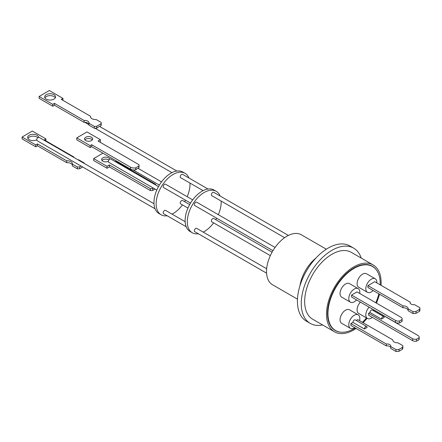 <?xml version="1.0" encoding="UTF-8"?>
<svg xmlns="http://www.w3.org/2000/svg" width="442" height="442" viewBox="0 0 442 442"><rect width="100%" height="100%" fill="white"/><g stroke="black" fill="none" stroke-linecap="round" stroke-linejoin="round"><path stroke-width="0.66" d="M326.323 249.205L301.339 234.779A28.846 16.652 120 0 0 286.913 236.205A28.846 16.652 120 0 0 268.073 261.625A28.846 16.652 120 0 0 272.493 284.736L297.483 299.162M322.61 324.953A43.443 25.083 -60 0 1 310.245 323.389A43.443 25.083 -60 0 1 301.251 303.505A43.443 25.083 -60 0 1 320.212 259.786A43.443 25.083 -60 0 1 353.688 248.15A43.443 25.083 -60 0 1 361.224 258.073M353.688 248.15L349.865 245.94A43.443 25.083 120 0 0 316.389 257.581A43.443 25.083 120 0 0 297.427 301.295A43.443 25.083 120 0 0 306.422 321.185L310.245 323.389M356.114 328.467A38.614 22.293 -60 0 1 353.81 329.909A38.614 22.293 -60 0 1 334.506 331.82L312.66 319.207A38.614 22.293 -60 0 1 306.742 288.267A38.614 22.293 -60 0 1 331.97 254.238A38.614 22.293 -60 0 1 351.274 252.327L373.12 264.94A38.614 22.293 -60 0 1 381.021 285.305M334.506 331.82A38.614 22.293 -60 0 1 328.583 300.88A38.614 22.293 -60 0 1 353.81 266.852A38.614 22.293 -60 0 1 373.12 264.94M341.423 332.24A37.106 21.426 -60 0 1 335.257 330.517A37.106 21.426 -60 0 1 329.566 300.781A37.106 21.426 -60 0 1 353.81 268.079A37.106 21.426 -60 0 1 372.363 266.244A37.106 21.426 -60 0 1 376.943 270.725M371.523 265.935A37.106 21.426 120 0 0 371.098 265.603M355.285 327.986A36.951 21.338 -60 0 1 335.605 330.539A36.951 21.338 -60 0 1 327.953 313.621A36.951 21.338 -60 0 1 344.086 276.432A36.951 21.338 -60 0 1 372.562 266.532A36.951 21.338 -60 0 1 380.214 283.449A36.951 21.338 -60 0 1 380.186 284.825M373.142 290.527A7.801 4.503 -60 0 1 367.44 292.3A7.801 4.503 -60 0 1 365.827 288.731A7.801 4.503 -60 0 1 369.23 280.88A7.801 4.503 -60 0 1 375.241 278.791A7.801 4.503 -60 0 1 376.855 282.361A7.801 4.503 -60 0 1 376.838 282.891M367.44 292.3L358.705 287.256A7.801 4.503 -60 0 1 357.086 283.687A7.801 4.503 -60 0 1 360.49 275.836A7.801 4.503 -60 0 1 366.501 273.747L375.241 278.791M354.749 327.677A7.801 4.503 -60 0 1 350.401 328.34A7.801 4.503 -60 0 1 348.788 324.771A7.801 4.503 -60 0 1 352.191 316.92A7.801 4.503 -60 0 1 358.202 314.831A7.801 4.503 -60 0 1 359.816 318.4A7.801 4.503 -60 0 1 359.517 320.654M350.401 328.34L341.666 323.295A7.801 4.503 -60 0 1 340.047 319.726A7.801 4.503 -60 0 1 343.456 311.875A7.801 4.503 -60 0 1 349.462 309.787L358.202 314.831M356.572 299.908A7.801 4.503 -60 0 1 350.401 302.173A7.801 4.503 -60 0 1 348.788 298.599A7.801 4.503 -60 0 1 352.191 290.748A7.801 4.503 -60 0 1 358.202 288.659A7.801 4.503 -60 0 1 359.816 292.234A7.801 4.503 -60 0 1 359.722 293.466M350.401 302.173L341.666 297.123A7.801 4.503 -60 0 1 340.047 293.554A7.801 4.503 -60 0 1 343.456 285.703A7.801 4.503 -60 0 1 349.462 283.615L358.202 288.659M372.341 317.4A7.801 4.503 -60 0 1 367.44 318.472A7.801 4.503 -60 0 1 365.827 314.903A7.801 4.503 -60 0 1 369.125 307.157M367.44 318.472L358.705 313.428A7.801 4.503 -60 0 1 357.086 309.859A7.801 4.503 -60 0 1 360.39 302.113M288.377 235.42L213.713 192.314A1.928 1.116 120 0 0 212.226 192.834A1.928 1.116 120 0 0 211.381 194.773A1.928 1.116 120 0 0 211.784 195.657L284.598 237.697M266.653 268.753L196.673 228.348A1.928 1.116 120 0 0 195.187 228.868A1.928 1.116 120 0 0 194.347 230.812A1.928 1.116 120 0 0 194.745 231.696L266.57 273.162M275.062 247.437L196.673 202.182A1.928 1.116 120 0 0 195.187 202.701A1.928 1.116 120 0 0 194.347 204.64A1.928 1.116 120 0 0 194.745 205.524L272.941 250.669M272.073 252.172L213.713 218.481A1.928 1.116 120 0 0 212.226 219A1.928 1.116 120 0 0 211.381 220.945A1.928 1.116 120 0 0 211.784 221.829L270.327 255.625M408.143 310.555A5.028 2.901 0 0 0 402.966 307.748L367.926 287.515L367.926 285.626L374.755 281.687L410.215 302.157A3.575 2.066 0 0 0 410.11 302.654A3.575 2.066 0 0 0 411.159 304.113A3.575 2.066 0 0 0 414.541 304.66L419.85 307.72A6.089 3.514 180 0 1 419.9 308.179A6.089 3.514 180 0 1 419.48 309.461L419.48 311.35A6.089 3.514 0 0 0 419.9 310.069L419.9 308.179M395.982 351.484L390.678 348.418L390.678 346.528L395.982 349.589L395.982 351.484A6.089 3.514 0 0 0 398.993 351.268L398.993 349.379A6.089 3.514 180 0 1 395.982 349.589M366.733 326.533A1.928 1.116 -60 0 1 367.136 327.417L364.407 328.992A1.928 1.116 -60 0 1 365.247 327.052A1.928 1.116 -60 0 1 366.733 326.533L355.269 319.914A1.928 1.116 120 0 0 353.777 320.428A1.928 1.116 120 0 0 352.937 322.373L350.887 323.555L350.887 325.445L386.352 345.92A3.575 2.066 180 0 1 389.733 346.467A3.575 2.066 180 0 1 390.678 347.429M350.887 323.555L386.352 344.031A3.575 2.066 180 0 1 389.733 344.572A3.575 2.066 180 0 1 390.783 346.031A3.575 2.066 180 0 1 390.678 346.528M220.072 195.983A23.94 13.824 120 0 0 216.199 191.287A23.94 13.824 120 0 0 204.232 192.474A23.94 13.824 120 0 0 188.59 213.569A23.94 13.824 120 0 0 192.259 232.752A23.94 13.824 120 0 0 198.309 233.752M203.209 232.122A23.94 13.824 120 0 0 204.232 231.569A23.94 13.824 120 0 0 213.608 222.878M216.199 191.287L214.016 190.027A23.94 13.824 120 0 0 202.044 191.209A23.94 13.824 120 0 0 186.408 212.309A23.94 13.824 120 0 0 190.077 231.492L192.259 232.752M185.148 221.696L165.523 210.364A1.928 1.116 120 0 0 164.037 210.884A1.928 1.116 120 0 0 163.192 212.823A1.928 1.116 120 0 0 163.59 213.707L186.187 226.752M208.011 189.021L182.563 174.325A1.928 1.116 120 0 0 181.071 174.844A1.928 1.116 120 0 0 180.231 176.789A1.928 1.116 120 0 0 180.629 177.673L203.093 190.64M192.684 199.878L165.523 184.198A1.928 1.116 120 0 0 164.037 184.712A1.928 1.116 120 0 0 163.192 186.657A1.928 1.116 120 0 0 163.59 187.541L190.524 203.088M189.657 204.591L182.563 200.497A1.928 1.116 120 0 0 181.071 201.011A1.928 1.116 120 0 0 180.231 202.955A1.928 1.116 120 0 0 180.629 203.839L187.949 208.066M188.916 177.999A23.94 13.824 120 0 0 185.049 173.303A23.94 13.824 120 0 0 173.076 174.485A23.94 13.824 120 0 0 157.435 195.585A23.94 13.824 120 0 0 161.103 214.768A23.94 13.824 120 0 0 167.153 215.768M172.054 214.138A23.94 13.824 120 0 0 173.076 213.58A23.94 13.824 120 0 0 182.452 204.895M185.049 173.303L182.861 172.037A23.94 13.824 120 0 0 170.894 173.225A23.94 13.824 120 0 0 155.252 194.32A23.94 13.824 120 0 0 158.921 213.508L161.103 214.768M153.993 203.707L39.084 137.363A1.928 1.116 120 0 0 37.598 137.882A1.928 1.116 120 0 0 36.752 139.827A1.928 1.116 120 0 0 37.15 140.711L155.032 208.768M99.588 126.473A1.928 1.116 120 0 0 98.085 127.351L96.693 128.158L96.688 126.274L100.969 123.777L100.98 125.661L99.588 126.473M138.142 168.391A1.928 1.116 120 0 0 136.329 169.446L135.705 169.811L135.7 167.861L138.755 166.076L138.76 168.026L138.142 168.391L161.529 181.889M158.501 186.607L110.732 159.026A1.928 1.116 120 0 0 109.24 159.54A1.928 1.116 120 0 0 108.4 161.485A1.928 1.116 120 0 0 108.798 162.369A1.928 1.116 120 0 0 108.87 162.402L153.38 188.104L152.761 188.469A4.956 2.884 179.6 0 1 150.346 188.607L150.363 190.552A4.956 2.884 -0.4 0 0 152.772 190.414L152.761 188.469M78.063 159.871A4.177 2.431 -0.4 0 0 78.759 159.827L84.179 162.96A6.276 3.652 179.6 0 1 84.201 163.28A6.276 3.652 179.6 0 1 84.201 163.413L84.201 163.28M38.531 137.296A5.437 3.166 -0.4 0 0 36.94 135.186A5.437 3.166 -0.4 0 0 31.012 134.534A5.437 3.166 -0.4 0 0 27.664 137.484A5.437 3.166 -0.4 0 0 29.26 139.7A5.437 3.166 -0.4 0 0 36.752 139.766M37.791 137.694A5.437 3.166 -0.4 0 0 36.957 137.07A5.437 3.166 -0.4 0 0 27.918 138.423M94.367 126.406L94.373 128.296L88.953 125.169L88.947 123.279L94.367 126.406A6.276 3.641 -0.3 0 0 96.688 126.274M100.969 123.777A6.276 3.641 179.7 0 0 101.218 122.754A6.276 3.641 179.7 0 0 101.19 122.428L96.168 119.528A5.017 2.912 179.7 0 1 90.483 116.666A5.017 2.912 179.7 0 1 90.533 116.274L61.283 99.389L62.979 98.4L49.327 90.516L39.111 96.478L39.123 98.362L52.775 106.246L54.465 105.257L84.113 122.368A4.177 2.425 179.7 0 1 87.792 123.031A4.177 2.425 179.7 0 1 88.953 124.307M39.111 96.478L52.764 104.356L54.46 103.367L84.102 120.484A4.177 2.425 179.7 0 1 87.787 121.147A4.177 2.425 179.7 0 1 89.008 122.848A4.177 2.425 179.7 0 1 88.947 123.279M44.935 97.864A5.437 3.155 179.7 0 1 53.963 96.544A5.437 3.155 179.7 0 1 55.305 97.82M46.272 99.141A5.437 3.155 179.7 0 1 44.681 96.925A5.437 3.155 179.7 0 1 48.029 93.991A5.437 3.155 179.7 0 1 53.957 94.66A5.437 3.155 179.7 0 1 55.548 96.875A5.437 3.155 179.7 0 1 52.2 99.804A5.437 3.155 179.7 0 1 46.272 99.141M84.93 139.899A4.055 2.354 179.7 0 1 91.494 139.18A4.055 2.354 179.7 0 1 92.312 139.865M85.748 140.578A4.055 2.354 179.7 0 1 84.56 138.921A4.055 2.354 179.7 0 1 87.063 136.738A4.055 2.354 179.7 0 1 91.483 137.23A4.055 2.354 179.7 0 1 92.671 138.887A4.055 2.354 179.7 0 1 90.174 141.075A4.055 2.354 179.7 0 1 85.748 140.578M109.693 159.164A4.055 2.359 -0.4 0 0 108.544 157.827A4.055 2.359 -0.4 0 0 104.119 157.335A4.055 2.359 -0.4 0 0 101.621 159.54A4.055 2.359 -0.4 0 0 102.809 161.192A4.055 2.359 -0.4 0 0 108.417 161.236M108.892 159.987A4.055 2.359 -0.4 0 0 108.561 159.772A4.055 2.359 -0.4 0 0 101.992 160.507M82.643 166.971L79.687 168.711L79.67 166.827L81.019 166.037M155.054 189.077L152.772 190.414M150.363 190.552L109.406 166.905L107.058 168.286L93.676 160.556L93.665 158.612L102.92 153.175M99.693 142.004L100.367 141.611L100.356 139.661L98.008 141.031L138.965 164.678A4.956 2.879 179.7 0 1 139.031 165.126A4.956 2.879 179.7 0 1 138.755 166.076M100.356 139.661L86.98 131.937L76.764 137.893L90.146 145.617L91.665 144.733L130.567 167.192L130.578 169.142A4.956 2.879 -0.3 0 0 135.705 169.811M135.7 167.861A4.956 2.879 179.7 0 1 130.567 167.192M79.67 166.827A6.276 3.652 179.6 0 1 77.35 166.965L72.328 164.065A5.017 2.923 -0.4 0 0 72.372 163.667A5.017 2.923 -0.4 0 0 66.692 160.811L37.443 143.926L35.752 144.921L22.1 137.037L32.31 131.042L45.962 138.926L45.896 140.854M77.35 166.965L77.367 168.85A6.276 3.652 -0.4 0 0 79.687 168.711M77.367 168.85L72.344 165.949L72.328 164.065M72.339 165.148A5.017 2.923 -0.4 0 0 66.703 162.695L37.459 145.81L35.763 146.805L22.111 138.921L22.1 137.037M150.346 188.607L109.389 164.96L109.406 166.905M109.389 164.96L107.041 166.336L107.058 168.286M107.041 166.336L93.665 158.612M117.263 161.457L117.268 162.12M116.301 160.899L115.738 161.236L154.639 183.695A4.956 2.884 179.6 0 1 155.993 185.154M138.76 168.026A4.956 2.879 -0.3 0 0 139.037 167.076L139.031 165.126M90.146 145.617L90.157 147.567L76.775 139.843L76.764 137.893M90.157 147.567L91.671 146.683L91.665 144.733M91.671 146.683L130.578 169.142M100.98 125.661A6.276 3.641 -0.3 0 0 101.224 124.638L101.218 122.754M90.533 117.064L90.533 116.274M62.913 100.328L62.979 98.4M52.775 106.246L52.764 104.356M54.465 105.257L54.46 103.367M84.113 122.368L84.102 120.484M94.373 128.296A6.276 3.641 -0.3 0 0 96.693 128.158M66.692 160.811L66.703 162.695M37.443 143.926L37.459 145.81M35.752 144.921L35.763 146.805M45.962 138.926L44.272 139.921L73.913 157.032L73.919 157.474M73.913 157.032A4.177 2.431 -0.4 0 0 73.847 157.435M184.612 201.679A23.94 13.824 120 0 0 185.48 200.176M187.181 196.701A23.94 13.824 120 0 0 189.972 183.065M381.44 319.124A1.928 1.116 -60 0 1 382.286 317.185A1.928 1.116 -60 0 1 383.772 316.665A1.928 1.116 -60 0 1 384.175 317.549L381.44 319.124L369.976 312.505L368.611 313.295L412.568 338.671L412.568 340.627A3.862 2.232 0 0 0 416.568 341.158L416.568 339.202A3.862 2.232 180 0 1 412.568 338.671M383.772 316.665L372.308 310.046A1.928 1.116 120 0 0 370.816 310.56A1.928 1.116 120 0 0 369.976 312.505M364.407 328.992L352.937 322.373M416.568 339.202L418.95 337.826A3.862 2.232 180 0 0 419.16 337.097A3.862 2.232 180 0 0 418.033 335.522L374.07 310.14L373.269 310.599M398.993 349.379L402.441 347.39A6.089 3.514 180 0 0 402.861 346.108A6.089 3.514 180 0 0 402.811 345.65L397.933 342.832A5.028 2.901 180 0 1 392.75 339.931A5.028 2.901 180 0 1 392.75 339.843L357.716 319.616L356.23 320.472M215.768 219.668A23.94 13.824 120 0 0 216.635 218.16M218.337 214.685A23.94 13.824 120 0 0 221.127 201.049M412.568 340.627L368.611 315.245L368.611 313.295M418.95 337.826L418.95 339.782A3.862 2.232 0 0 0 419.16 339.053L419.16 337.097M416.568 341.158L418.95 339.782M401.911 321.561A3.862 2.232 0 0 0 402.121 320.826L402.121 318.87A3.862 2.232 180 0 1 401.911 319.605L401.911 321.561L399.529 322.931L399.529 320.98A3.862 2.232 180 0 1 395.529 320.45L351.572 295.068L357.031 291.913L400.993 317.295A3.862 2.232 180 0 1 402.121 318.87M395.529 320.45L395.529 322.406A3.862 2.232 0 0 0 399.529 322.931M395.529 322.406L351.572 297.024L351.572 295.068M401.911 319.605L399.529 320.98M386.352 345.92L386.352 344.031M402.441 347.39L402.441 349.279A6.089 3.514 0 0 0 402.861 347.998L402.861 346.108M398.993 351.268L402.441 349.279M419.48 311.35L416.032 313.339L416.032 311.45A6.089 3.514 180 0 1 413.021 311.66L413.021 313.555A6.089 3.514 0 0 0 416.032 313.339M413.021 313.555L408.143 310.737L408.143 308.842A5.028 2.901 0 0 0 408.143 308.754A5.028 2.901 0 0 0 402.966 305.853L402.966 307.748M410.215 302.157L410.215 303.146M419.48 309.461L416.032 311.45M413.021 311.66L408.143 308.842M402.966 305.853L367.926 285.626M378.855 293.831A36.951 21.338 -60 0 1 375.811 302.759M366.495 317.925A36.951 21.338 -60 0 1 362.412 322.328M334.069 329.738A37.106 21.426 120 0 0 334.566 329.942M379.507 294.206A38.614 22.293 -60 0 1 376.385 303.085M367.087 318.268A38.614 22.293 -60 0 1 363.064 322.699M299.958 285.742A28.846 16.652 -60 0 1 315.942 258.056M372.562 266.532L370.595 265.399M99.632 126.451L176.855 171.032M108.798 162.369L156.799 190.082M133.07 169.916L159.369 185.104M84.776 122.329L88.953 124.743M95.129 128.307L171.944 172.656M335.605 330.539L333.644 329.406"/></g></svg>
